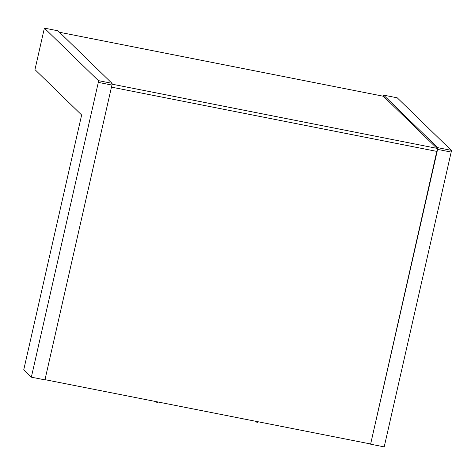 <?xml version="1.0" encoding="UTF-8"?>
<svg xmlns="http://www.w3.org/2000/svg" width="475" height="475" viewBox="0 0 475 475"><rect width="100%" height="100%" fill="white"/><g stroke="black" fill="none" stroke-linecap="round" stroke-linejoin="round"><path stroke-width="0.71" d="M383.39 96.247L383.64 95.137L397.242 97.82L451.25 150.332A1.532 0.321 101.2 0 1 451.185 152.077L384.21 446.88L370.607 444.19L437.398 148.758L383.39 96.247L59.482 32.264M44.994 379.662L370.417 443.941M383.64 95.137L437.653 147.642A1.532 0.321 101.2 0 1 437.588 149.387L370.607 444.19M256.595 421.462L256.447 422.091L255.592 421.26M257.693 421.675L257.551 422.311L256.447 422.091M156.982 401.785L156.839 402.42L155.984 401.589M158.086 401.998L157.943 402.634L156.839 402.42M44.383 28.12L57.98 30.81L111.993 83.315A1.532 0.321 -78.8 0 1 111.928 85.061L44.947 379.863L31.35 377.18L98.325 82.377A1.532 0.321 -78.8 0 0 98.39 80.631L44.383 28.12L34.96 69.599L81.367 114.724A1.532 0.321 101.2 0 1 81.302 116.47L23.75 369.787L31.35 377.18M243.859 418.944L243.948 419.627L244.097 418.992M144.246 399.267L144.341 399.95L144.489 399.315M436.982 148.354L112.07 84.17M436.875 151.406L111.459 87.127M451.25 150.332L437.653 147.642M451.185 152.077L437.588 149.387M98.325 82.377L111.928 85.061M98.39 80.631L111.993 83.315"/></g></svg>
